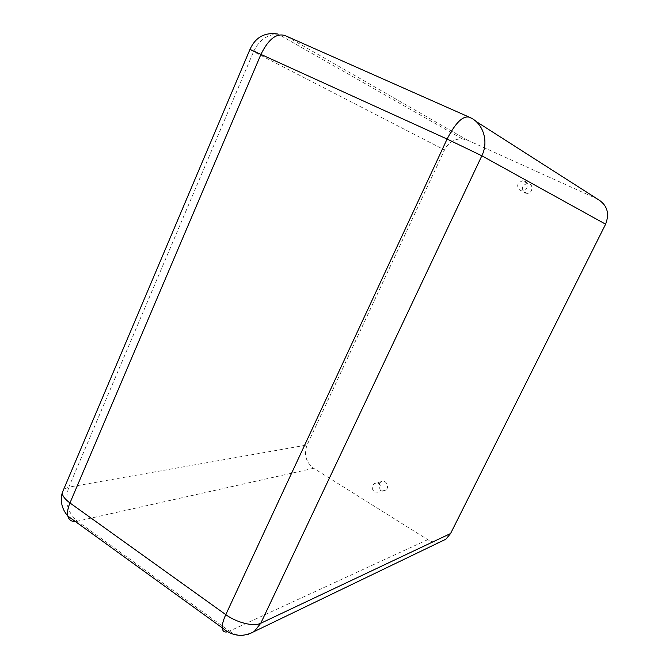 <?xml version="1.0" encoding="UTF-8"?>
<svg xmlns="http://www.w3.org/2000/svg" width="669" height="669" viewBox="0 0 669 669"><rect width="100%" height="100%" fill="white"/><g stroke="black" fill="none" stroke-linecap="round" stroke-linejoin="round"><path stroke-width="0.5" stroke-dasharray="3.35 2.51" d="M440.528 541.79C436.104 542.843 431.831 542.133 427.725 539.649L313.661 468.283C305.875 462.254 303.684 454.485 307.079 444.969L444.5 149.931C448.422 142.472 454.31 138.784 462.179 138.851L467.556 140.197L597.208 198.885M520.206 190.556L522.397 190.974C528.702 190.933 528.987 180.362 522.673 180.764C516.961 183.022 516.142 186.283 520.206 190.556M374.632 492.1L378.88 492.225C383.881 489.616 379.298 480.61 374.489 483.57C371.487 486.296 371.529 489.139 374.632 492.1M524.964 192.973L527.13 193.4C533.344 193.358 533.619 182.955 527.398 183.339C521.761 185.556 520.95 188.767 524.964 192.973M381.205 490.093L385.411 490.21C390.353 487.634 385.821 478.77 381.062 481.688C378.094 484.381 378.144 487.183 381.205 490.093M467.556 140.197L285.404 35.716L277.969 34.044C267.107 34.445 258.978 40.299 253.584 51.63L444.5 149.931M475.91 121.332L468.501 116.816M249.88 49.623L253.584 51.63L68.832 487.124L307.079 444.969M313.661 468.283L77.32 521.184C67.193 512.178 64.358 500.83 68.832 487.124L63.697 489.323M427.725 539.649L229.4 631.118L77.32 521.184L75.304 521.477M254.262 631.494C246.334 636.98 238.047 636.855 229.4 631.118L227.552 631.804M462.179 138.851L277.969 34.044M527.398 183.339L522.673 180.764M527.13 193.4L522.397 190.974M381.062 481.688L374.489 483.57M385.411 490.21L378.88 492.225"/><path stroke-width="1" d="M440.528 541.79L445.863 539.214L450.572 533.536L260.759 623.265L254.262 631.494L445.863 539.214M475.91 121.332L597.208 198.885C607.067 204.655 609.86 213.085 605.604 224.19L450.572 533.536M277.969 34.044C264.807 32.053 255.474 37.18 249.972 49.414L447.093 139.043L225.788 614.635L69.961 502.963L261.019 54.197C268.645 38.852 276.774 32.697 285.404 35.716L468.501 116.816M605.604 224.19L481.839 155.793L447.093 139.043C455.606 122.544 463.115 115.294 469.621 117.318C483.093 122.879 489.031 141.36 481.839 155.793L260.759 623.265C253.835 626.886 236.868 622.772 225.788 614.635C223.262 620.138 222.091 624.537 222.259 627.831C222.576 631.268 224.341 632.598 227.552 631.804M254.262 631.494C243.073 637.599 232.402 636.378 222.259 627.831L67.862 516.083C67.084 512.571 67.778 508.197 69.961 502.963C65.01 499.333 62.426 495.955 62.209 492.827L249.88 49.623M75.304 521.477C71.349 521.644 68.874 519.846 67.862 516.083C61.933 509.201 60.043 501.449 62.209 492.827L63.697 489.323"/></g></svg>
